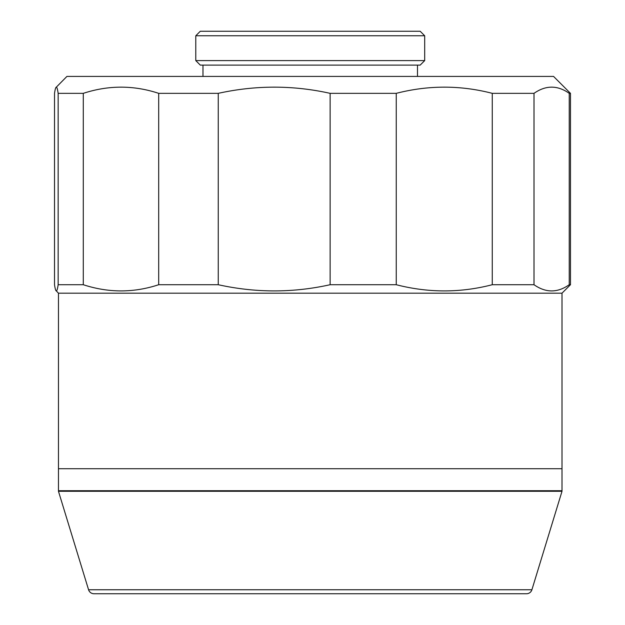 <?xml version="1.0" encoding="UTF-8"?>
<svg xmlns="http://www.w3.org/2000/svg" width="625" height="625" viewBox="0 0 625 625"><rect width="100%" height="100%" fill="white"/><g stroke="black" fill="none" stroke-linecap="round" stroke-linejoin="round"><path stroke-width="0.94" d="M526.508 593.75L93.969 593.75A5.648 5.648 0 0 1 88.57 589.758L58.461 491.289L562.008 491.289L531.906 589.758A5.648 5.648 0 0 1 526.508 593.75M191.688 593.75L428.789 593.75L191.688 593.75M66.367 490.727L66.367 491.289M554.109 490.727L554.109 491.289M58.461 293.188L562.008 293.188L562.008 468.711L58.461 468.711L58.461 490.727L562.008 490.727L562.008 468.711L58.461 468.711L58.461 293.188L56.336 290.93C55.727 290.891 55.125 288.82 54.523 284.719L54.523 93.344C55.125 89.242 55.727 87.172 56.336 87.141L66.93 76.414L553.547 76.414L570.477 93.344L569.227 93.344C557.539 85.094 545.797 85.094 534.008 93.344L492.266 93.344C460.398 85.094 428.398 85.094 396.25 93.344L330.133 93.344C293 85.094 255.703 85.094 218.25 93.344L158.688 93.344C133.664 85.094 108.531 85.094 83.289 93.344L58.156 93.344C57.555 89.25 56.945 87.18 56.336 87.141M195.789 35.766L200.305 31.25L420.172 31.25L424.688 35.766L195.789 35.766L195.789 60.602L424.688 60.602L420.172 65.117L200.305 65.117L195.789 60.602M562.008 293.188L570.477 284.719L569.227 284.719C557.539 292.969 545.797 292.969 534.008 284.719L492.266 284.719C460.398 292.969 428.398 292.969 396.25 284.719L330.133 284.719C293 292.969 255.703 292.969 218.25 284.719L158.688 284.719C133.664 292.969 108.531 292.969 83.289 284.719L58.156 284.719C57.555 288.812 56.945 290.883 56.336 290.93M158.688 93.344L158.688 284.719M218.25 284.719L218.25 93.344M492.266 93.344L492.266 284.719M534.008 284.719L534.008 93.344M569.227 93.344L569.227 284.719M396.25 284.719L396.25 93.344M330.133 93.344L330.133 284.719M83.289 284.719L83.289 93.344M58.156 93.344L58.156 284.719M88.57 589.758L531.906 589.758M424.688 35.766L424.688 60.602M417.492 65.117L417.492 76.414M570.477 93.344L570.477 284.719M202.977 65.117L202.977 76.414"/></g></svg>
